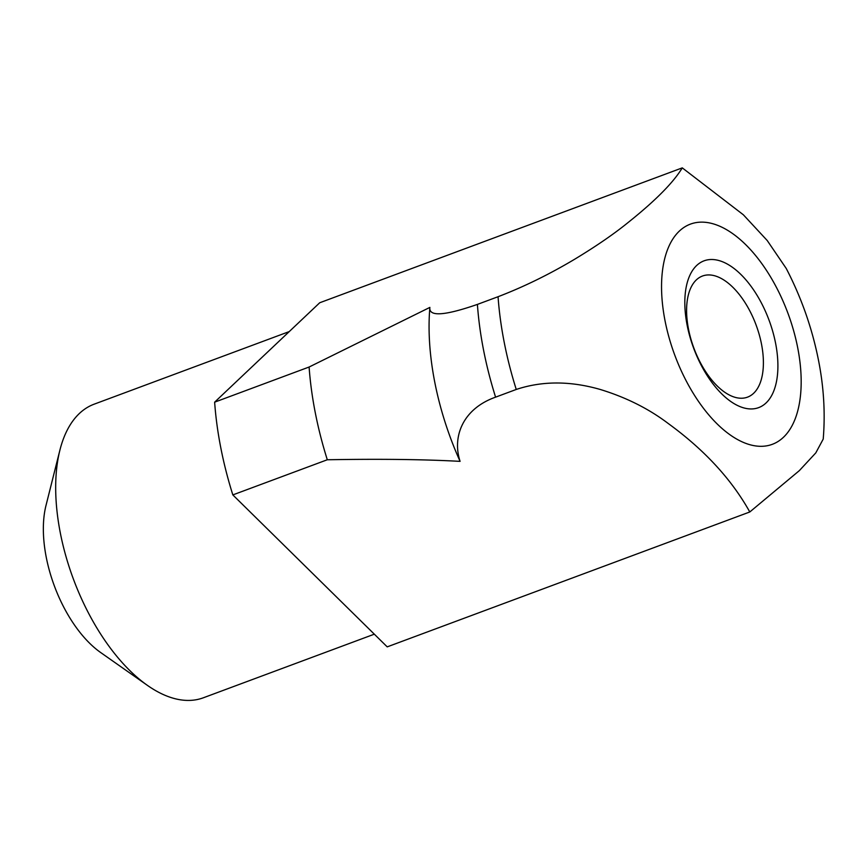 <?xml version="1.0" encoding="UTF-8"?>
<svg xmlns="http://www.w3.org/2000/svg" width="867" height="867" viewBox="0 0 867 867"><rect width="100%" height="100%" fill="white"/><g stroke="black" fill="none" stroke-linecap="round" stroke-linejoin="round"><path stroke-width="1.3" d="M749.792 511.974L799.331 470.64L815.804 452.877L823.216 439.081C825.373 413.223 823.791 386.931 818.481 360.184C812.119 328.16 801.368 297.587 786.228 268.445L767.208 240.506L743.355 214.788L682.275 167.873C673.377 182.525 655.517 200.58 628.694 222.039C614.378 233.711 596.409 246.076 574.788 259.157C549.385 274.319 523.809 286.847 498.059 296.72L477.403 304.404C444.424 315.837 428.58 316.834 429.88 307.395L309.107 367.023A234.946 120.654 69.6 0 0 315.295 412.8A234.946 120.654 69.6 0 0 327.303 459.759C380.104 458.849 424.364 459.38 460.084 461.363C452.032 436.784 462.74 408.791 495.588 397.151L516.255 389.456C542.254 380.83 570.28 380.841 600.354 389.5C626.093 397.379 648.711 408.715 668.208 423.486C704.416 449.843 731.607 479.343 749.792 511.974L387.213 646.869L232.833 494.905L327.303 459.759M309.107 367.023L214.637 402.169A234.946 120.654 69.6 0 0 220.825 447.946A234.946 120.654 69.6 0 0 232.833 494.905M289.242 331.584L94.156 404.174A156.634 80.436 69.6 0 0 59.899 450.146A156.634 80.436 69.6 0 0 60.343 533.064A156.634 80.436 69.6 0 0 147.401 685.363A156.634 80.436 69.6 0 0 203.387 697.772L374.327 634.178M59.899 450.146L45.984 505.537A97.895 50.275 69.6 0 0 46.265 557.351A97.895 50.275 69.6 0 0 100.68 652.537L147.401 685.363M775.575 343.18A78.312 40.218 -110.4 0 1 745.913 408.411A78.312 40.218 -110.4 0 1 687.152 325.266A78.312 40.218 -110.4 0 1 716.803 260.035A78.312 40.218 -110.4 0 1 775.575 343.18M688.517 329.2A64.613 33.184 69.6 0 0 747.527 397.14A64.613 33.184 69.6 0 0 761.475 343.971A64.613 33.184 69.6 0 0 702.465 276.031A64.613 33.184 69.6 0 0 688.517 329.2M429.88 307.395A191.878 98.535 69.6 0 0 434.79 382.314A191.878 98.535 69.6 0 0 460.084 461.363M682.275 167.873L319.706 302.767L214.637 402.169M498.059 296.72A234.946 120.654 69.6 0 0 504.247 342.498A234.946 120.654 69.6 0 0 516.255 389.456M477.403 304.404A234.946 120.654 69.6 0 0 483.58 350.192A234.946 120.654 69.6 0 0 495.588 397.151M797.683 347.656A117.479 60.332 69.6 0 0 709.531 222.938A117.479 60.332 69.6 0 0 665.043 320.79A117.479 60.332 69.6 0 0 753.195 445.508A117.479 60.332 69.6 0 0 797.683 347.656"/></g></svg>
